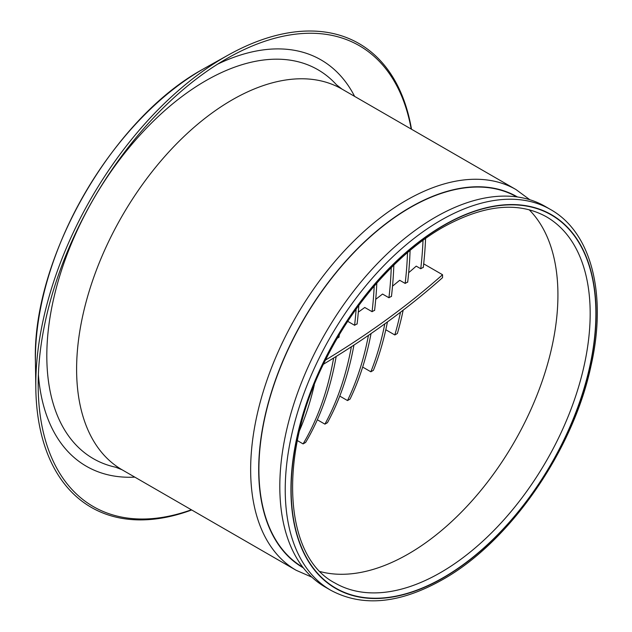 <?xml version="1.0" encoding="UTF-8"?>
<svg xmlns="http://www.w3.org/2000/svg" width="632" height="632" viewBox="0 0 632 632"><rect width="100%" height="100%" fill="white"/><g stroke="black" fill="none" stroke-linecap="round" stroke-linejoin="round"><path stroke-width="0.95" d="M423.021 240.294A463.564 267.636 60 0 1 420.754 268.742L416.227 266.127A978.146 564.724 0 0 1 408.675 272.708M425.581 238.454A463.564 267.636 60 0 1 423.298 267.281A463.564 267.636 60 0 1 423.266 267.549M407.529 252.579A463.564 267.636 60 0 1 405.167 283.428L399.701 280.276A978.146 564.724 0 0 1 392.527 286.146M400.506 312.2A463.564 267.636 60 0 1 394.818 334.96L385.804 329.754M403.161 310.17A463.564 267.636 60 0 1 397.362 333.498L394.818 334.96M410.089 250.414A463.564 267.636 60 0 1 407.703 281.967A463.564 267.636 60 0 1 407.672 282.228M407.703 281.967L405.167 283.428M391.263 267.644A463.564 267.636 60 0 1 388.933 297.743L382.542 294.054A978.146 564.724 0 0 1 375.732 299.292M384.825 323.837A463.564 267.636 60 0 1 370.858 371.798L362.665 367.066M393.839 265.1A463.564 267.636 60 0 1 391.469 296.282A463.564 267.636 60 0 1 391.445 296.534M387.448 321.933A463.564 267.636 60 0 1 373.394 370.328L370.858 371.798M391.469 296.282L388.933 297.743M374.199 286.106A463.564 267.636 60 0 1 372.074 311.695L364.759 307.468A978.146 564.724 0 0 1 358.312 312.129M368.44 335.371A463.564 267.636 60 0 1 347.513 400.562L339.763 396.09M376.814 283.089A463.564 267.636 60 0 1 374.61 310.233A463.564 267.636 60 0 1 374.579 310.486M371.039 333.578A463.564 267.636 60 0 1 350.049 399.1L347.513 400.562M374.61 310.233L372.074 311.695M356.132 309.159A463.564 267.636 60 0 1 354.592 325.29L347.75 321.34M351.368 346.778A463.564 267.636 60 0 1 324.911 424.143L317.327 419.767M358.826 305.454A463.564 267.636 60 0 1 357.127 323.821A463.564 267.636 60 0 1 357.096 324.066M353.944 345.096A463.564 267.636 60 0 1 327.447 422.682L324.911 424.143M357.127 323.821L354.592 325.29M333.625 358.028A463.564 267.636 60 0 1 303.091 443.901L297.348 440.583M339.281 334.834A463.564 267.636 60 0 1 339.021 337.053A463.564 267.636 60 0 1 338.997 337.298M336.185 356.44A463.564 267.636 60 0 1 305.627 442.44L303.091 443.901M339.021 337.053L337.212 338.333M314.302 384.943A463.564 267.636 60 0 1 299.623 430.36M423.685 263.844L442.542 274.73A1008.048 581.993 180 0 1 325.504 360.05M442.542 274.73L442.542 277.661A1008.048 581.993 180 0 1 323.481 364.198M420.754 268.742L423.298 267.281M320.234 571.597A211.444 122.079 120 0 0 408.414 553.916A211.444 122.079 120 0 0 541.719 382.494A211.444 122.079 120 0 0 529.15 209.737M550.575 209.524L545.155 206.395A219.818 126.914 120 0 0 435.251 217.282A219.818 126.914 120 0 0 291.644 410.99A219.818 126.914 120 0 0 325.338 587.128L330.757 590.256C362.539 607.305 399.843 603.742 442.684 579.568C509.732 542.011 573.034 450.734 590.959 366.07C607.194 295.247 591.813 232.631 550.575 209.524A219.818 126.914 120 0 0 440.662 220.41A219.818 126.914 120 0 0 297.064 414.11A219.818 126.914 120 0 0 330.757 590.256M516.699 196.868A213.837 123.461 120 0 0 410.105 207.652A213.837 123.461 120 0 0 270.496 395.79A213.837 123.461 120 0 0 302.862 567.244M411.187 129.047A266.072 153.615 120 0 0 229.527 57.078A266.072 153.615 120 0 0 226.327 58.895A266.072 153.615 120 0 0 38.212 388.443A266.072 153.615 120 0 0 191.37 509.787M411.503 129.228A267.778 154.603 120 0 0 228.357 54.992A267.778 154.603 120 0 0 225.142 56.817A267.778 154.603 120 0 0 35.819 388.483A267.778 154.603 120 0 0 191.694 509.969M228.357 54.992L205.353 67.822A236.328 136.449 120 0 0 202.517 69.433A236.328 136.449 120 0 0 35.431 362.144C31.718 259.333 111.595 119.432 202.477 69.449M440.662 572.529A211.444 122.079 120 0 0 578.793 386.207A211.444 122.079 120 0 0 546.388 216.776C518.137 201.158 483.567 204.713 442.684 227.441C398.508 252.634 354.481 302.049 326.491 358.083C277.44 452.109 282.86 556.215 334.944 583.004A211.444 122.079 120 0 0 440.662 572.529M443.522 225.592A215.48 124.409 120 0 0 291.147 489.508A215.48 124.409 120 0 0 443.522 577.474A215.48 124.409 120 0 0 595.889 313.567A215.48 124.409 120 0 0 443.522 225.592M443.522 225.355A215.781 124.583 120 0 0 290.941 489.626A215.781 124.583 120 0 0 443.522 577.719A215.781 124.583 120 0 0 596.095 313.448A215.781 124.583 120 0 0 443.522 225.355M341.952 89.073A219.818 126.914 120 0 0 232.039 99.959A219.818 126.914 120 0 0 88.441 293.667A219.818 126.914 120 0 0 122.134 469.813L115.711 467.23A224.565 129.655 120 0 1 53.949 297.396A224.565 129.655 120 0 1 205.605 80.825A224.565 129.655 120 0 1 336.5 84.806L341.952 89.073L515.996 189.56A219.818 126.914 120 0 0 406.084 200.447A219.818 126.914 120 0 0 262.485 394.147A219.818 126.914 120 0 0 296.179 570.293L311.892 577.174M517.482 196.979A214.137 123.635 120 0 0 410.105 207.407A214.137 123.635 120 0 0 270.133 396.39A214.137 123.635 120 0 0 303.352 567.876M354.623 96.388A234.622 135.461 120 0 0 217.653 64.132M38.386 374.642A234.622 135.461 120 0 0 134.806 477.128M122.134 469.813L296.179 570.293M35.431 362.144L35.819 388.483M529.813 199.72L515.996 189.56"/></g></svg>
